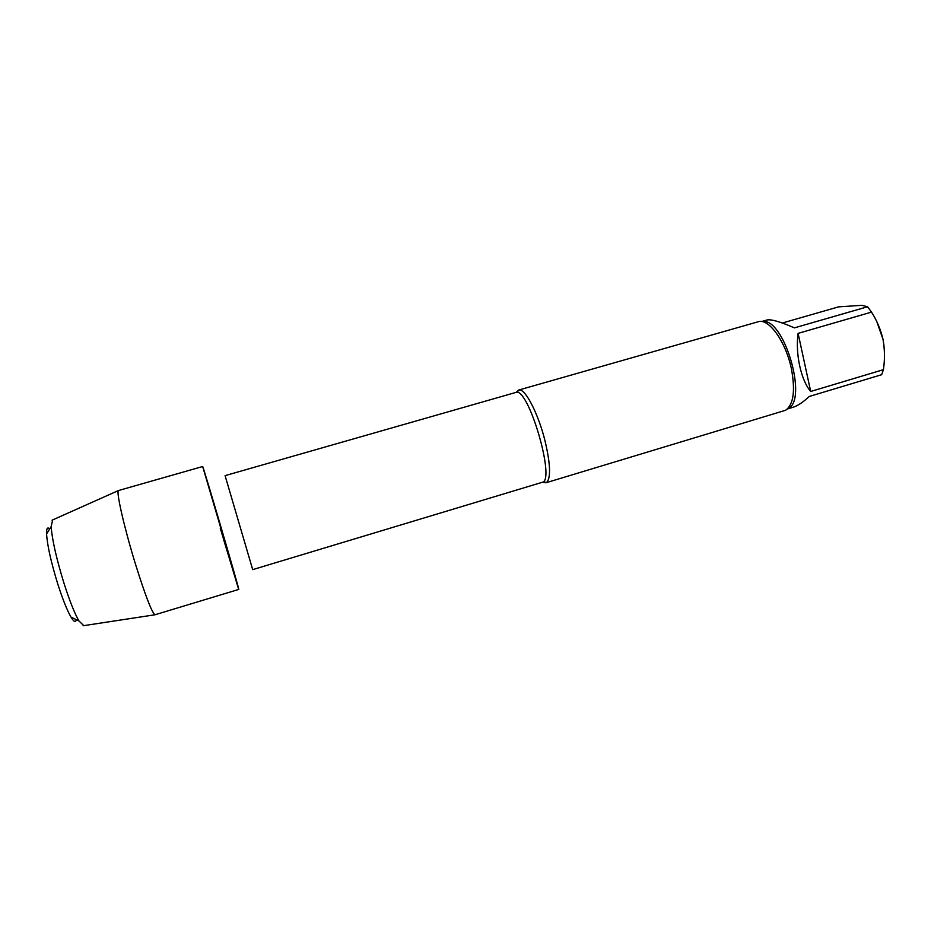 <?xml version="1.0" encoding="UTF-8"?>
<svg xmlns="http://www.w3.org/2000/svg" width="931" height="931" viewBox="0 0 931 931"><rect width="100%" height="100%" fill="white"/><g stroke="black" fill="none" stroke-linecap="round" stroke-linejoin="round"><path stroke-width="1.4" d="M884.043 346.123L883.019 339.361C880.691 329.516 876.862 320.439 871.509 312.118L867.587 306.753L861.734 305.333L838.656 306.846L782.331 323.022M787.417 408.977L793.084 407.266C797.611 405.869 802.999 402.273 809.26 396.466L881.669 374.693L883.414 369.665C884.927 359.482 884.787 349.381 883.019 339.361L876.932 321.986M871.509 312.118L798.1 333.379L810.692 391.474L883.414 369.665M798.1 333.379C795.202 353.664 801.032 380.302 810.692 391.474M761.709 321.498L766.911 320.008C771.008 319.054 780.166 321.672 794.387 327.875L867.587 306.753M238.476 588.031L202.667 466.524C202.818 464.72 239.872 590.848 238.767 589.416L223.335 538.618M542.854 482.165L545.892 482.793L785.601 410.268C793.573 404.578 795.493 390.659 791.35 368.49C786.008 342.771 770.088 319.787 759.498 321.393L518.648 390.066L516.437 392.242M545.892 482.793L546.834 482.281C550.943 477.44 550.372 463.731 545.101 441.178C538.653 414.877 526.073 389.938 519.719 389.984L518.648 390.066M76.33 619.662C75.655 622.734 73.886 621.885 70.989 617.102C67.125 610.364 62.761 599.459 57.897 584.4C51.124 562.499 47.353 545.694 46.573 533.998C46.422 528.412 47.458 526.737 49.68 528.959M83.755 625.644L78.879 620.872C74.561 613.273 69.65 600.891 64.146 583.749C56.442 558.798 52.124 539.736 51.158 526.562L52.683 519.917M238.767 589.416L154.883 614.797C151.637 611.923 145.213 595.177 135.6 564.547C124.521 528.75 116.119 492.138 118.377 490.567L202.667 466.524M238.278 588.089L220.24 528.11M787.649 408.767C808.736 401.121 783.89 316.563 762.024 321.556M546.834 482.281L542.168 482.328L252.697 569.632L225.081 475.636L515.762 392.463L519.719 389.984M542.168 482.328C556.086 481.246 528.052 385.853 515.762 392.463M70.989 617.102L78.879 620.872M46.573 533.998L51.158 526.562M83.08 625.748L154.883 614.797M52.066 520.185L118.377 490.567"/></g></svg>
